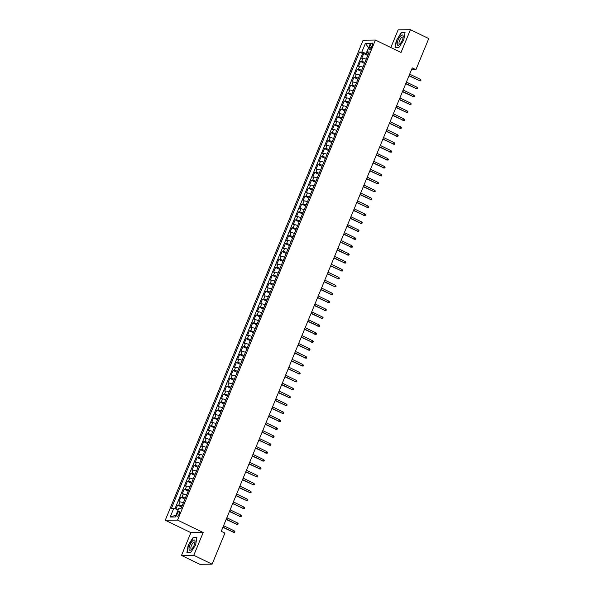 <?xml version="1.0" encoding="UTF-8"?>
<svg xmlns="http://www.w3.org/2000/svg" width="594" height="594" viewBox="0 0 594 594"><rect width="100%" height="100%" fill="white"/><g stroke="black" fill="none" stroke-linecap="round" stroke-linejoin="round"><path stroke-width="0.89" d="M179.329 513.78A2.777 0.965 -64.2 0 0 179.477 511.293A2.777 0.965 -64.2 0 0 177.205 513.803A2.777 0.965 -64.2 0 0 177.057 516.29A2.777 0.965 -64.2 0 0 179.329 513.78M181.504 555.435L193.793 555.301L203.185 532.521L190.897 532.655L181.504 555.435L199.814 564.3L212.11 564.166L224.918 533.078L221.258 531.303L412.266 67.887L415.926 69.661L428.742 38.565L410.432 29.7L398.143 29.834L390.845 47.535M190.897 532.655L165.258 520.24L363.12 40.192L375.408 40.058L177.547 520.106L165.258 520.24M366.216 59.229A3.475 0.557 -157.6 0 0 362.956 58.279L361.746 58.294L363.706 53.534L367.753 55.502M364.909 62.4A3.475 0.557 -157.6 0 0 361.657 61.449L360.439 61.457L364.493 63.417M360.439 61.457L358.479 66.209L359.697 66.201A3.475 0.557 -157.6 0 1 362.949 67.152M359.689 75.074A3.475 0.557 -157.6 0 0 356.43 74.124L355.219 74.131L357.18 69.379L361.226 71.339M356.422 82.997A3.475 0.557 -157.6 0 0 353.163 82.039L351.952 82.054L353.913 77.302L357.959 79.262M353.155 90.919A3.475 0.557 -157.6 0 0 349.903 89.961L348.685 89.976L350.646 85.224L354.692 87.184M349.888 98.842A3.475 0.557 -157.6 0 0 346.636 97.884L345.418 97.899L347.379 93.147L351.433 95.107M346.629 106.764A3.475 0.557 -157.6 0 0 343.369 105.806L342.159 105.821L344.119 101.069L348.166 103.029M343.362 114.679A3.475 0.557 -157.6 0 0 340.102 113.729L338.892 113.744L340.852 108.992L344.899 110.952M340.095 122.602A3.475 0.557 -157.6 0 0 336.843 121.651L335.625 121.666L337.585 116.907L341.632 118.874M336.828 130.524A3.475 0.557 -157.6 0 0 333.576 129.574L332.365 129.589L334.318 124.829L338.372 126.789M333.568 138.447A3.475 0.557 -157.6 0 0 330.309 137.496L329.098 137.504L331.058 132.752L335.105 134.712M330.301 146.369A3.475 0.557 -157.6 0 0 327.042 145.411L325.831 145.426L327.791 140.674L331.838 142.634M327.034 154.292A3.475 0.557 -157.6 0 0 323.782 153.334L322.564 153.349L324.524 148.597L328.571 150.557M323.775 162.214A3.475 0.557 -157.6 0 0 320.515 161.256L319.305 161.271L321.257 156.519L325.312 158.479M320.508 170.136A3.475 0.557 -157.6 0 0 317.248 169.179L316.038 169.193L317.998 164.441L322.045 166.402M317.241 178.052A3.475 0.557 -157.6 0 0 313.981 177.101L312.771 177.116L314.731 172.364L318.778 174.324M313.974 185.974A3.475 0.557 -157.6 0 0 310.721 185.024L309.504 185.038L311.464 180.286L315.518 182.247M310.714 193.896A3.475 0.557 -157.6 0 0 307.454 192.946L306.244 192.961L308.197 188.201L312.251 190.169M307.447 201.819A3.475 0.557 -157.6 0 0 304.187 200.869L302.977 200.876L304.937 196.124L308.984 198.084M304.18 209.741A3.475 0.557 -157.6 0 0 300.92 208.791L299.71 208.798L301.67 204.046L305.717 206.007M300.913 217.664A3.475 0.557 -157.6 0 0 297.661 216.706L296.443 216.721L298.403 211.969L302.457 213.929M297.653 225.586A3.475 0.557 -157.6 0 0 294.394 224.629L293.184 224.643L295.144 219.891L299.19 221.852M294.386 233.509A3.475 0.557 -157.6 0 0 291.127 232.551L289.917 232.566L291.877 227.814L295.923 229.774M291.119 241.431A3.475 0.557 -157.6 0 0 287.867 240.473L286.65 240.488L288.61 235.736L292.656 237.697M287.852 249.346A3.475 0.557 -157.6 0 0 284.6 248.396L283.383 248.411L285.343 243.659L289.397 245.619M284.593 257.269A3.475 0.557 -157.6 0 0 281.333 256.318L280.123 256.333L282.083 251.574L286.13 253.541M281.326 265.191A3.475 0.557 -157.6 0 0 278.066 264.241L276.856 264.248L278.816 259.496L282.863 261.457M278.059 273.114A3.475 0.557 -157.6 0 0 274.807 272.163L273.589 272.171L275.549 267.419L279.596 269.379M274.792 281.036A3.475 0.557 -157.6 0 0 271.54 280.078L270.329 280.093L272.282 275.341L276.336 277.301M271.532 288.959A3.475 0.557 -157.6 0 0 268.273 288.001L267.062 288.016L269.023 283.264L273.069 285.224M268.265 296.881A3.475 0.557 -157.6 0 0 265.006 295.923L263.795 295.938L265.756 291.186L269.802 293.146M264.998 304.804A3.475 0.557 -157.6 0 0 261.746 303.846L260.528 303.861L262.489 299.109L266.535 301.069M261.739 312.719A3.475 0.557 -157.6 0 0 258.479 311.768L257.269 311.783L259.222 307.031L263.276 308.991M258.472 320.641A3.475 0.557 -157.6 0 0 255.212 319.691L254.002 319.706L255.962 314.954L260.009 316.914M255.205 328.564A3.475 0.557 -157.6 0 0 251.945 327.613L250.735 327.628L252.695 322.869L256.742 324.836M251.938 336.486A3.475 0.557 -157.6 0 0 248.686 335.536L247.468 335.543L249.428 330.791L253.482 332.751M248.678 344.409A3.475 0.557 -157.6 0 0 245.419 343.458L244.208 343.466L246.168 338.714L250.215 340.674M245.411 352.331A3.475 0.557 -157.6 0 0 242.152 351.373L240.941 351.388L242.901 346.636L246.948 348.596M242.144 360.254A3.475 0.557 -157.6 0 0 238.885 359.296L237.674 359.311L239.634 354.559L243.681 356.519M238.877 368.176A3.475 0.557 -157.6 0 0 235.625 367.218L234.407 367.233L236.367 362.481L240.422 364.441M235.618 376.091A3.475 0.557 -157.6 0 0 232.358 375.141L231.148 375.156L233.108 370.404L237.154 372.364M232.351 384.014A3.475 0.557 -157.6 0 0 229.091 383.063L227.881 383.078L229.841 378.326L233.888 380.286M229.084 391.936A3.475 0.557 -157.6 0 0 225.831 390.986L224.614 391.001L226.574 386.241L230.621 388.209M225.817 399.859A3.475 0.557 -157.6 0 0 222.564 398.908L221.354 398.916L223.307 394.164L227.361 396.124M222.557 407.781A3.475 0.557 -157.6 0 0 219.297 406.831L218.087 406.838L220.047 402.086L224.094 404.046M219.29 415.703A3.475 0.557 -157.6 0 0 216.03 414.746L214.82 414.761L216.78 410.009L220.827 411.969M216.023 423.626A3.475 0.557 -157.6 0 0 212.771 422.668L211.553 422.683L213.513 417.931L217.56 419.891M212.756 431.548A3.475 0.557 -157.6 0 0 209.504 430.591L208.294 430.605L210.246 425.853L214.3 427.814M209.496 439.471A3.475 0.557 -157.6 0 0 206.237 438.513L205.027 438.528L206.987 433.776L211.033 435.736M206.229 447.386A3.475 0.557 -157.6 0 0 202.97 446.436L201.76 446.45L203.72 441.698L207.766 443.659M202.962 455.308A3.475 0.557 -157.6 0 0 199.71 454.358L198.493 454.373L200.453 449.613L204.499 451.581M199.703 463.231A3.475 0.557 -157.6 0 0 196.443 462.281L195.233 462.288L197.186 457.536L201.24 459.496M196.436 471.153A3.475 0.557 -157.6 0 0 193.176 470.203L191.966 470.21L193.926 465.458L197.973 467.419M193.169 479.076A3.475 0.557 -157.6 0 0 189.909 478.118L188.699 478.133L190.659 473.381L194.706 475.341M189.902 486.998A3.475 0.557 -157.6 0 0 186.65 486.041L185.432 486.055L187.392 481.303L191.446 483.264M186.642 494.921A3.475 0.557 -157.6 0 0 183.383 493.963L182.172 493.978L184.133 489.226L188.179 491.186M183.375 502.843A3.475 0.557 -157.6 0 0 180.116 501.885L178.905 501.9L180.866 497.148L184.912 499.109M370.233 45.552L369.513 47.297A2.688 0.936 -64.2 0 0 369.371 49.71A2.688 0.936 -64.2 0 0 371.577 47.275L372.29 45.53A2.688 0.936 -64.2 0 0 372.438 43.124A2.688 0.936 -64.2 0 0 370.233 45.552L371.941 46.384M368.54 47.973L366.097 53.438L361.843 52.034L359.519 52.057L171.451 508.345L173.775 508.316L170.181 517.032L175.23 516.98L178.824 508.264L181.148 508.241L369.216 51.953L366.892 51.982L368.592 53.46M361.843 52.034L365.436 43.317L370.485 43.265L366.892 51.982M363.706 53.534L362.592 53.549L174.985 508.716M182.068 506.006A3.475 0.557 22.4 0 0 178.809 505.056L177.599 505.071L175.965 509.036M180.866 497.148L182.076 497.133A3.475 0.557 22.4 0 1 185.335 498.084M184.133 489.226L185.343 489.211A3.475 0.557 22.4 0 1 188.595 490.169M187.392 481.303L188.61 481.289A3.475 0.557 22.4 0 1 191.862 482.246M190.659 473.381L191.869 473.366A3.475 0.557 22.4 0 1 195.129 474.324M193.926 465.458L195.136 465.444A3.475 0.557 22.4 0 1 198.396 466.401M197.186 457.536L198.403 457.529A3.475 0.557 22.4 0 1 201.656 458.479M200.453 449.613L201.663 449.606A3.475 0.557 22.4 0 1 204.923 450.556M203.72 441.698L204.93 441.684A3.475 0.557 22.4 0 1 208.19 442.634M206.987 433.776L208.197 433.761A3.475 0.557 22.4 0 1 211.457 434.711M210.246 425.853L211.464 425.839A3.475 0.557 22.4 0 1 214.716 426.796M213.513 417.931L214.724 417.916A3.475 0.557 22.4 0 1 217.983 418.874M216.78 410.009L217.991 409.994A3.475 0.557 22.4 0 1 221.25 410.951M220.047 402.086L221.258 402.071A3.475 0.557 22.4 0 1 224.517 403.029M223.307 394.164L224.525 394.156A3.475 0.557 22.4 0 1 227.777 395.107M226.574 386.241L227.784 386.234A3.475 0.557 22.4 0 1 231.044 387.184M229.841 378.326L231.051 378.311A3.475 0.557 22.4 0 1 234.311 379.262M233.108 370.404L234.318 370.389A3.475 0.557 22.4 0 1 237.57 371.339M236.367 362.481L237.585 362.466A3.475 0.557 22.4 0 1 240.837 363.417M239.634 354.559L240.845 354.544A3.475 0.557 22.4 0 1 244.104 355.502M242.901 346.636L244.112 346.621A3.475 0.557 22.4 0 1 247.371 347.579M246.168 338.714L247.379 338.699A3.475 0.557 22.4 0 1 250.631 339.657M249.428 330.791L250.646 330.776A3.475 0.557 22.4 0 1 253.898 331.734M252.695 322.869L253.905 322.861A3.475 0.557 22.4 0 1 257.165 323.812M255.962 314.954L257.172 314.939A3.475 0.557 22.4 0 1 260.432 315.889M259.222 307.031L260.439 307.016A3.475 0.557 22.4 0 1 263.691 307.967M262.489 299.109L263.699 299.094A3.475 0.557 22.4 0 1 266.958 300.044M265.756 291.186L266.966 291.171A3.475 0.557 22.4 0 1 270.225 292.129M269.023 283.264L270.233 283.249A3.475 0.557 22.4 0 1 273.492 284.207M272.282 275.341L273.5 275.326A3.475 0.557 22.4 0 1 276.752 276.284M275.549 267.419L276.759 267.404A3.475 0.557 22.4 0 1 280.019 268.362M278.816 259.496L280.026 259.489A3.475 0.557 22.4 0 1 283.286 260.439M282.083 251.574L283.293 251.566A3.475 0.557 22.4 0 1 286.553 252.517M285.343 243.659L286.56 243.644A3.475 0.557 22.4 0 1 289.813 244.594M288.61 235.736L289.82 235.721A3.475 0.557 22.4 0 1 293.08 236.672M291.877 227.814L293.087 227.799A3.475 0.557 22.4 0 1 296.347 228.757M295.144 219.891L296.354 219.877A3.475 0.557 22.4 0 1 299.606 220.834M298.403 211.969L299.621 211.954A3.475 0.557 22.4 0 1 302.873 212.912M301.67 204.046L302.881 204.032A3.475 0.557 22.4 0 1 306.14 204.989M304.937 196.124L306.148 196.117A3.475 0.557 22.4 0 1 309.407 197.067M308.197 188.201L309.415 188.194A3.475 0.557 22.4 0 1 312.667 189.144M311.464 180.286L312.682 180.272A3.475 0.557 22.4 0 1 315.934 181.222M314.731 172.364L315.941 172.349A3.475 0.557 22.4 0 1 319.201 173.3M317.998 164.441L319.208 164.427A3.475 0.557 22.4 0 1 322.468 165.377M321.257 156.519L322.475 156.504A3.475 0.557 22.4 0 1 325.727 157.462M324.524 148.597L325.735 148.582A3.475 0.557 22.4 0 1 328.994 149.54M327.791 140.674L329.002 140.659A3.475 0.557 22.4 0 1 332.261 141.617M331.058 132.752L332.269 132.737A3.475 0.557 22.4 0 1 335.528 133.695M334.318 124.829L335.536 124.822A3.475 0.557 22.4 0 1 338.788 125.772M337.585 116.907L338.795 116.899A3.475 0.557 22.4 0 1 342.055 117.85M340.852 108.992L342.062 108.977A3.475 0.557 22.4 0 1 345.322 109.927M344.119 101.069L345.329 101.054A3.475 0.557 22.4 0 1 348.589 102.005M347.379 93.147L348.596 93.132A3.475 0.557 22.4 0 1 351.848 94.09M350.646 85.224L351.856 85.209A3.475 0.557 22.4 0 1 355.115 86.167M353.913 77.302L355.123 77.287A3.475 0.557 22.4 0 1 358.382 78.245M357.18 69.379L358.39 69.364A3.475 0.557 22.4 0 1 361.642 70.322M368.191 54.448L366.097 53.438M193.793 555.301L212.11 564.166M203.185 532.521L177.547 520.106M375.408 40.058L401.047 52.472L410.432 29.7M411.516 69.706L415.926 69.661M368.577 47.891L365.436 43.317M178.193 509.801L175.935 515.265M362.592 53.549L359.519 52.057M177.599 505.071L181.645 507.031M173.775 508.316L178.037 509.719M170.181 517.032L175.75 515.265M396.339 40.102L395.04 47.728L398.745 47.691L403.742 40.028L405.041 32.403L401.344 32.44L396.592 40.229M190.592 552.687L195.597 545.025L196.896 537.399L193.198 537.444L188.194 545.106L186.895 552.732L190.592 552.687M401.967 32.744L401.344 32.44M193.822 537.741L193.198 537.444M408.991 75.832L419.743 80.739L409.095 75.587M420.329 79.314L421.02 80.093L420.693 80.888L419.743 80.739L420.329 79.314L409.682 74.161M420.693 80.888L419.141 80.747M402.346 40.11A5.643 1.96 -64.2 0 0 403.207 36.791A5.643 1.96 -64.2 0 0 401.44 35.306A5.643 1.96 -64.2 0 0 398.032 40.162A5.643 1.96 -64.2 0 0 397.275 44.609A5.643 1.96 -64.2 0 0 399.435 44.58A5.643 1.96 -64.2 0 0 402.346 40.11M403.096 37.674A3.861 1.344 -64.2 0 0 402.739 37.08A3.861 1.344 -64.2 0 0 399.576 40.57A3.861 1.344 -64.2 0 0 399.368 44.03A3.861 1.344 -64.2 0 0 400.059 43.941M398.849 47.527L395.344 47.565L396.599 40.177L401.447 32.752L404.989 32.707M194.958 540.666A5.643 1.96 -64.2 0 0 191.231 542.582A5.643 1.96 -64.2 0 0 189.122 549.606A5.643 1.96 -64.2 0 0 191.29 549.576A5.643 1.96 -64.2 0 0 195.062 541.795A5.643 1.96 -64.2 0 0 194.958 540.666M194.951 542.671A3.861 1.344 -64.2 0 0 194.906 542.493A3.861 1.344 -64.2 0 0 194.594 542.084A3.861 1.344 -64.2 0 0 192.011 544.371A3.861 1.344 -64.2 0 0 190.912 548.618A3.861 1.344 -64.2 0 0 191.223 549.034A3.861 1.344 -64.2 0 0 191.914 548.945M190.704 552.524L187.199 552.561L188.454 545.173L193.302 537.748L196.844 537.711M405.724 83.754L416.476 88.662L405.828 83.509M417.062 87.236L417.753 88.016L417.426 88.81L416.476 88.662L417.062 87.236L406.415 82.076M417.426 88.81L415.882 88.669M402.457 91.676L413.209 96.584L402.561 91.424M413.803 95.159L414.486 95.938L414.159 96.733L413.209 96.584L413.803 95.159L403.148 89.998M414.159 96.733L412.615 96.592M399.198 99.599L409.949 104.507L399.294 99.347M410.536 103.081L411.226 103.861L410.899 104.655L409.949 104.507L410.536 103.081L399.888 97.921M410.899 104.655L409.348 104.514M395.931 107.514L406.682 112.429L396.035 107.269M407.269 111.004L407.959 111.783L407.633 112.57L406.682 112.429L407.269 111.004L396.621 105.843M407.633 112.57L406.081 112.437M392.664 115.436L403.415 120.352L392.768 115.191M404.002 118.926L404.692 119.706L404.366 120.493L403.415 120.352L404.002 118.926L393.354 113.766M404.366 120.493L402.821 120.359M389.404 123.359L400.148 128.274L389.501 123.114M400.742 126.849L401.425 127.628L401.099 128.415L400.148 128.274L400.742 126.849L390.087 121.688M401.099 128.415L399.554 128.274M386.137 131.281L396.889 136.197L386.234 131.036M397.475 134.764L398.166 135.543L397.839 136.338L396.889 136.197L397.475 134.764L386.828 129.611M397.839 136.338L396.287 136.197M382.87 139.204L393.622 144.112L382.974 138.959M394.208 142.686L394.899 143.466L394.572 144.26L393.622 144.112L394.208 142.686L383.561 137.533M394.572 144.26L393.028 144.119M379.603 147.126L390.355 152.034L379.707 146.881M390.941 150.609L391.632 151.388L391.305 152.183L390.355 152.034L390.941 150.609L380.294 145.456M391.305 152.183L389.761 152.042M376.344 155.049L387.095 159.957L376.44 154.796M387.682 158.531L388.365 159.311L388.038 160.105L387.095 159.957L387.682 158.531L377.027 153.371M388.038 160.105L386.494 159.964M373.077 162.971L383.828 167.879L373.181 162.719M384.415 166.454L385.105 167.233L384.778 168.028L383.828 167.879L384.415 166.454L373.767 161.293M384.778 168.028L383.227 167.887M369.81 170.886L380.561 175.802L369.913 170.641M381.148 174.376L381.838 175.156L381.511 175.95L380.561 175.802L381.148 174.376L370.5 169.216M381.511 175.95L379.967 175.809M366.543 178.809L377.294 183.724L366.647 178.564M377.881 182.299L378.571 183.078L378.244 183.865L377.294 183.724L377.881 182.299L367.233 177.138M378.244 183.865L376.7 183.732M363.283 186.731L374.034 191.647L363.38 186.486M374.621 190.221L375.311 191.001L374.985 191.788L374.034 191.647L374.621 190.221L363.966 185.061M374.985 191.788L373.433 191.654M360.016 194.654L370.767 199.569L360.12 194.409M371.354 198.144L372.044 198.916L371.718 199.71L370.767 199.569L371.354 198.144L360.707 192.983M371.718 199.71L370.166 199.569M356.749 202.576L367.5 207.484L356.853 202.331M368.087 206.059L368.777 206.838L368.451 207.633L367.5 207.484L368.087 206.059L357.44 200.906M368.451 207.633L366.906 207.492M353.482 210.499L364.233 215.407L353.586 210.254M364.827 213.981L365.51 214.761L365.184 215.555L364.233 215.407L364.827 213.981L354.173 208.828M365.184 215.555L363.639 215.414M350.222 218.421L360.974 223.329L350.319 218.169M361.56 221.904L362.251 222.683L361.924 223.478L360.974 223.329L361.56 221.904L350.913 216.743M361.924 223.478L360.372 223.337M346.955 226.344L357.707 231.252L347.059 226.091M358.293 229.826L358.984 230.606L358.657 231.4L357.707 231.252L358.293 229.826L347.646 224.666M358.657 231.4L357.105 231.259M343.688 234.259L354.44 239.174L343.792 234.014M355.026 237.749L355.717 238.528L355.39 239.323L354.44 239.174L355.026 237.749L344.379 232.588M355.39 239.323L353.846 239.182M340.421 242.181L351.173 247.097L340.525 241.936M351.767 245.671L352.45 246.451L352.123 247.238L351.173 247.097L351.767 245.671L341.112 240.511M352.123 247.238L350.579 247.104M337.162 250.104L347.913 255.019L337.258 249.859M348.5 253.593L349.19 254.373L348.864 255.16L347.913 255.019L348.5 253.593L337.852 248.433M348.864 255.16L347.312 255.026M333.895 258.026L344.646 262.942L333.999 257.781M345.233 261.516L345.923 262.296L345.597 263.083L344.646 262.942L345.233 261.516L334.585 256.356M345.597 263.083L344.045 262.942M330.628 265.949L341.379 270.857L330.732 265.704M341.966 269.431L342.656 270.211L342.33 271.005L341.379 270.857L341.966 269.431L331.318 264.278M342.33 271.005L340.785 270.864M327.368 273.871L338.12 278.779L327.465 273.626M338.706 277.353L339.389 278.133L339.063 278.928L338.12 278.779L338.706 277.353L328.051 272.201M339.063 278.928L337.518 278.786M324.101 281.794L334.853 286.702L324.198 281.549M335.439 285.276L336.13 286.056L335.803 286.85L334.853 286.702L335.439 285.276L324.792 280.116M335.803 286.85L334.251 286.709M320.834 289.716L331.586 294.624L320.938 289.464M332.172 293.198L332.863 293.978L332.536 294.773L331.586 294.624L332.172 293.198L321.525 288.038M332.536 294.773L330.992 294.631M317.567 297.639L328.319 302.546L317.671 297.386M328.905 301.121L329.596 301.901L329.269 302.695L328.319 302.546L328.905 301.121L318.258 295.961M329.269 302.695L327.725 302.554M314.308 305.554L325.059 310.469L314.404 305.309M325.646 309.043L326.329 309.823L326.002 310.617L325.059 310.469L325.646 309.043L314.991 303.883M326.002 310.617L324.458 310.476M311.041 313.476L321.792 318.391L311.145 313.231M322.379 316.966L323.069 317.745L322.742 318.533L321.792 318.391L322.379 316.966L311.731 311.805M322.742 318.533L321.191 318.399M307.774 321.399L318.525 326.314L307.878 321.154M319.112 324.888L319.802 325.668L319.475 326.455L318.525 326.314L319.112 324.888L308.464 319.728M319.475 326.455L317.931 326.321M304.507 329.321L315.258 334.236L304.611 329.076M315.845 332.803L316.535 333.583L316.208 334.377L315.258 334.236L315.845 332.803L305.197 327.65M316.208 334.377L314.664 334.236M301.247 337.244L311.999 342.151L301.344 336.998M312.585 340.726L313.276 341.505L312.949 342.3L311.999 342.151L312.585 340.726L301.93 335.573M312.949 342.3L311.397 342.159M297.98 345.166L308.732 350.074L298.084 344.921M309.318 348.648L310.009 349.428L309.682 350.222L308.732 350.074L309.318 348.648L298.671 343.495M309.682 350.222L308.13 350.081M294.713 353.088L305.464 357.996L294.817 352.836M306.051 356.571L306.742 357.35L306.415 358.145L305.464 357.996L306.051 356.571L295.404 351.41M306.415 358.145L304.871 358.004M291.446 361.011L302.198 365.919L291.55 360.758M302.792 364.493L303.475 365.273L303.148 366.067L302.198 365.919L302.792 364.493L292.137 359.333M303.148 366.067L301.603 365.926M288.187 368.926L298.938 373.841L288.283 368.681M299.524 372.416L300.215 373.195L299.888 373.99L298.938 373.841L299.524 372.416L288.877 367.255M299.888 373.99L298.337 373.849M284.92 376.848L295.671 381.764L285.023 376.603M296.257 380.338L296.948 381.118L296.621 381.905L295.671 381.764L296.257 380.338L285.61 375.178M296.621 381.905L295.07 381.771M281.653 384.771L292.404 389.686L281.756 384.526M292.991 388.261L293.681 389.04L293.354 389.827L292.404 389.686L292.991 388.261L282.343 383.1M293.354 389.827L291.81 389.694M278.386 392.693L289.137 397.609L278.489 392.448M289.731 396.183L290.414 396.963L290.087 397.75L289.137 397.609L289.731 396.183L279.076 391.023M290.087 397.75L288.543 397.609M275.126 400.616L285.877 405.524L275.222 400.371M286.464 404.098L287.154 404.878L286.828 405.672L285.877 405.524L286.464 404.098L275.816 398.945M286.828 405.672L285.276 405.531M271.859 408.538L282.61 413.446L271.963 408.293M283.197 412.021L283.887 412.8L283.561 413.595L282.61 413.446L283.197 412.021L272.549 406.868M283.561 413.595L282.009 413.454M268.592 416.461L279.343 421.369L268.696 416.208M279.93 419.943L280.62 420.723L280.294 421.517L279.343 421.369L279.93 419.943L269.282 414.783M280.294 421.517L278.749 421.376M265.332 424.383L276.084 429.291L265.429 424.131M276.67 427.866L277.353 428.645L277.027 429.44L276.084 429.291L276.67 427.866L266.015 422.705M277.027 429.44L275.482 429.299M262.065 432.298L272.817 437.214L262.162 432.053M273.403 435.788L274.094 436.568L273.767 437.362L272.817 437.214L273.403 435.788L262.756 430.628M273.767 437.362L272.215 437.221M258.798 440.221L269.55 445.136L258.902 439.976M270.136 443.711L270.827 444.49L270.5 445.277L269.55 445.136L270.136 443.711L259.489 438.55M270.5 445.277L268.956 445.144M255.531 448.143L266.283 453.059L255.635 447.898M266.869 451.633L267.56 452.413L267.233 453.2L266.283 453.059L266.869 451.633L256.222 446.473M267.233 453.2L265.689 453.066M252.272 456.066L263.023 460.981L252.368 455.821M263.61 459.556L264.293 460.335L263.966 461.122L263.023 460.981L263.61 459.556L252.955 454.395M263.966 461.122L262.422 460.981M249.005 463.988L259.756 468.896L249.109 463.743M260.343 467.471L261.033 468.25L260.707 469.045L259.756 468.896L260.343 467.471L249.695 462.318M260.707 469.045L259.155 468.904M245.738 471.911L256.489 476.819L245.842 471.666M257.076 475.393L257.766 476.173L257.44 476.967L256.489 476.819L257.076 475.393L246.428 470.24M257.44 476.967L255.895 476.826M242.471 479.833L253.222 484.741L242.575 479.588M253.816 483.316L254.499 484.095L254.173 484.89L253.222 484.741L253.816 483.316L243.161 478.155M254.173 484.89L252.628 484.749M239.211 487.756L249.963 492.664L239.308 487.503M250.549 491.238L251.24 492.018L250.913 492.812L249.963 492.664L250.549 491.238L239.894 486.078M250.913 492.812L249.361 492.671M235.944 495.678L246.696 500.586L236.048 495.426M247.282 499.16L247.973 499.94L247.646 500.735L246.696 500.586L247.282 499.16L236.635 494M247.646 500.735L246.094 500.594M232.677 503.593L243.429 508.509L232.781 503.348M244.015 507.083L244.706 507.863L244.379 508.657L243.429 508.509L244.015 507.083L233.368 501.923M244.379 508.657L242.835 508.516M229.41 511.516L240.162 516.431L229.514 511.271M240.756 515.005L241.439 515.785L241.112 516.572L240.162 516.431L240.756 515.005L230.101 509.845M241.112 516.572L239.568 516.438M226.151 519.438L236.902 524.354L226.247 519.193M237.489 522.928L238.179 523.708L237.852 524.495L236.902 524.354L237.489 522.928L226.841 517.768M237.852 524.495L236.301 524.361M222.884 527.361L233.635 532.276L222.988 527.116M234.222 530.843L234.912 531.623L234.585 532.417L233.635 532.276L234.222 530.843L223.574 525.69M234.585 532.417L233.034 532.276M361.657 61.449L362.956 58.279M178.809 505.056L180.116 501.885M182.076 497.133L183.383 493.963M185.343 489.211L186.65 486.041M188.61 481.289L189.909 478.118M191.869 473.366L193.176 470.203M195.136 465.444L196.443 462.281M198.403 457.529L199.71 454.358M201.663 449.606L202.97 446.436M204.93 441.684L206.237 438.513M208.197 433.761L209.504 430.591M211.464 425.839L212.771 422.668M214.724 417.916L216.03 414.746M217.991 409.994L219.297 406.831M221.258 402.071L222.564 398.908M224.525 394.156L225.831 390.986M227.784 386.234L229.091 383.063M231.051 378.311L232.358 375.141M234.318 370.389L235.625 367.218M237.585 362.466L238.885 359.296M240.845 354.544L242.152 351.373M244.112 346.621L245.419 343.458M247.379 338.699L248.686 335.536M250.646 330.776L251.945 327.613M253.905 322.861L255.212 319.691M257.172 314.939L258.479 311.768M260.439 307.016L261.746 303.846M263.699 299.094L265.006 295.923M266.966 291.171L268.273 288.001M270.233 283.249L271.54 280.078M273.5 275.326L274.807 272.163M276.759 267.404L278.066 264.241M280.026 259.489L281.333 256.318M283.293 251.566L284.6 248.396M286.56 243.644L287.867 240.473M289.82 235.721L291.127 232.551M293.087 227.799L294.394 224.629M296.354 219.877L297.661 216.706M299.621 211.954L300.92 208.791M302.881 204.032L304.187 200.869M306.148 196.117L307.454 192.946M309.415 188.194L310.721 185.024M312.682 180.272L313.981 177.101M315.941 172.349L317.248 169.179M319.208 164.427L320.515 161.256M322.475 156.504L323.782 153.334M325.735 148.582L327.042 145.411M329.002 140.659L330.309 137.496M332.269 132.737L333.576 129.574M335.536 124.822L336.843 121.651M338.795 116.899L340.102 113.729M342.062 108.977L343.369 105.806M345.329 101.054L346.636 97.884M348.596 93.132L349.903 89.961M351.856 85.209L353.163 82.039M355.123 77.287L356.43 74.124M358.39 69.364L359.697 66.201M371.176 48.099L369.513 47.297"/></g></svg>
